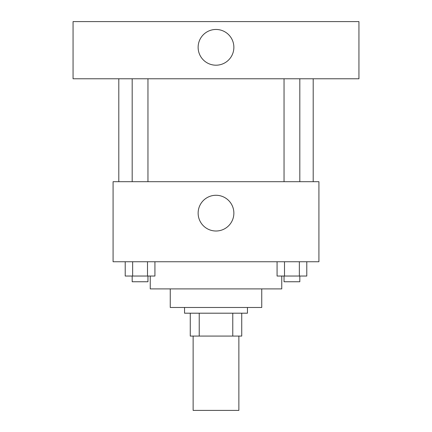 <?xml version="1.0" encoding="UTF-8"?>
<svg xmlns="http://www.w3.org/2000/svg" width="432" height="432" viewBox="0 0 432 432"><rect width="100%" height="100%" fill="white"/><g stroke="black" fill="none" stroke-linecap="round" stroke-linejoin="round"><path stroke-width="0.65" d="M193.131 336.069L193.131 410.4L238.869 410.4L238.869 336.069M232.778 313.2L232.778 336.069L190.269 336.069L190.269 313.2M232.778 336.069L241.731 336.069L241.731 313.2L241.731 336.069M247.45 307.481L247.45 313.2L184.55 313.2L184.55 307.481M199.222 313.2L199.222 336.069M261.743 288.9L261.743 307.481L170.257 307.481L170.257 288.9M281.75 276.037L281.75 288.9L150.25 288.9L150.25 276.037M318.919 261.743L113.081 261.743L113.081 181.694L318.919 181.694L318.919 261.743M233.869 213.143A17.869 17.869 0 0 1 207.068 228.614A17.869 17.869 0 0 1 207.068 197.667A17.869 17.869 0 0 1 233.869 213.143M313.2 78.775L313.2 181.694M284.04 181.694L284.04 78.775M147.96 78.775L147.96 181.694M358.943 78.775L73.057 78.775L73.057 21.6L358.943 21.6L358.943 78.775M216 29.462A17.869 17.869 0 0 1 231.476 56.263A17.869 17.869 0 0 1 200.524 56.263A17.869 17.869 0 0 1 216 29.462M306.785 261.743L306.785 276.037L277.074 276.037L277.074 261.743M299.36 261.743L299.36 276.037M284.504 261.743L284.504 276.037M299.819 276.037L299.819 281.75L284.04 281.75L284.04 276.037M154.926 261.743L154.926 276.037L125.215 276.037L125.215 261.743M147.496 261.743L147.496 276.037M132.64 261.743L132.64 276.037M147.96 276.037L147.96 281.75L132.181 281.75L132.181 276.037M118.8 78.775L118.8 181.694M299.819 181.694L299.819 78.775M132.181 78.775L132.181 181.694"/></g></svg>
